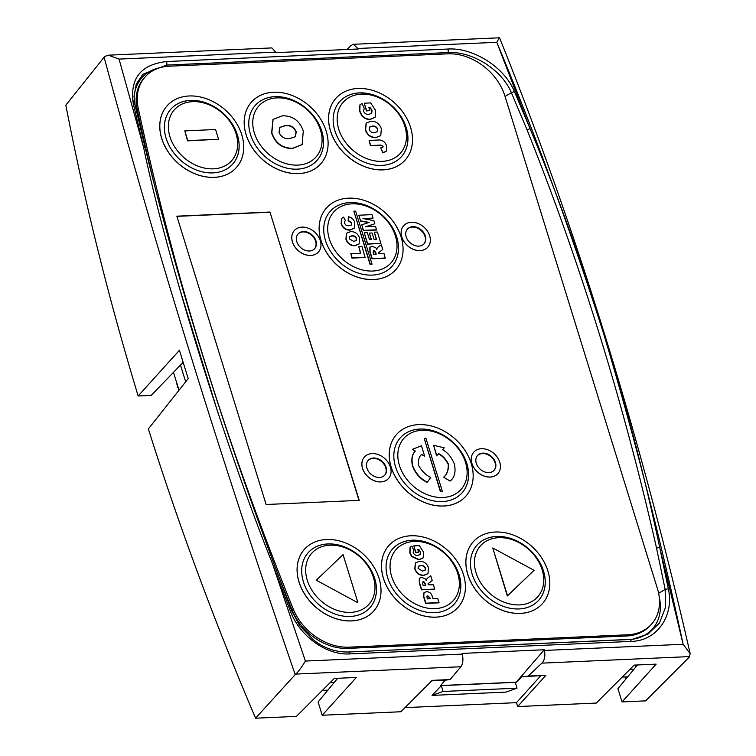 <?xml version="1.0" encoding="UTF-8"?>
<svg xmlns="http://www.w3.org/2000/svg" width="756" height="756" viewBox="0 0 756 756"><rect width="100%" height="100%" fill="white"/><g stroke="black" fill="none" stroke-linecap="round" stroke-linejoin="round"><path stroke-width="1.13" d="M178.038 387.1L177.651 387.535L178.161 387.507M176.394 381.789L177.651 387.535M634.076 669.117L629.965 669.296M334.256 682.441L330.145 682.621M185.683 381.808L180.504 365.072M635.172 665.072L635.787 667.047M627.688 676.837L622.207 677.074M327.877 690.152L322.387 690.398M179.011 390.238L173.474 372.349M629.984 639.538A50.435 38.66 41.7 0 0 631.109 639.434M631.742 639.359A50.435 38.66 41.7 0 0 659.204 596.871M159.913 67.719A50.435 38.66 41.7 0 0 134.086 98.148M134.048 100.066A50.435 38.66 41.7 0 0 134.275 104.073M658.618 593.29L665.157 589.415L656.539 548.119C623.577 402.589 580.419 263.154 527.045 129.805L530.069 128.652C557.843 195.246 582.375 263.617 603.657 333.755C625.656 403.42 644.339 474.645 659.695 547.42L668.323 588.754L665.157 589.415L665.488 607.446L659.44 623.067L647.864 634.18L632.356 639.302L629.748 639.5M544.282 649.763L516.235 682.186L522.065 676.828L528.179 676.091L541.901 663.144C544.594 660.168 545.435 655.924 544.433 650.443L544.282 649.763L462.152 653.411L462.313 654.091C463.437 659.572 462.955 663.787 460.867 666.745L450.122 679.559L432.234 680.353L400.897 711.746L322.207 715.242L356.331 677.461L334.322 678.434L296.456 716.386L255.585 718.2A3023.064 2317.282 -138.3 0 1 148.356 428.935L188.225 378.595A3025.692 2319.295 -138.3 0 1 183.812 364.458A3025.692 2319.295 -138.3 0 1 179.446 350.245L138.159 395.974A3023.064 2317.282 -138.3 0 1 65.829 105.16L104.715 56.473L108.306 55.188L119.061 59.091L143.46 146.862L145.199 147.996L135.078 105.056L134.02 96.267M135.003 104.725L134.029 96.286L136.241 84.077L142.903 74.249L166.603 65.073L447.968 52.57C471.857 50.945 501.833 69.561 511.387 92.686L514.392 91.495C504.45 67.048 472.954 47.316 447.854 49.045A3.024 1.531 87.5 0 1 447.968 52.57L447.552 53.837M447.854 49.045L166.49 61.548C140.663 64.553 129.607 78.652 133.311 103.846L135.078 105.056M348.28 652.003A3.024 1.531 -92.5 0 1 348.336 652.003L348.336 652.003A3.024 1.531 -92.5 0 1 349.848 653.902C326.337 655.518 299.338 635.872 290.191 610.659L272.415 563.485C224.995 445.794 166.783 258.467 143.46 146.862L133.311 103.846M135.059 104.886L145.199 147.996M218.248 413.73L179.077 286.874M462.313 654.091L305.396 661.065L272.415 563.485L273.899 563.655C220.431 419.967 177.528 281.355 145.18 147.826M348.384 652.003L629.653 639.51A3.024 1.531 87.5 0 1 629.701 639.5A3.024 1.531 87.5 0 1 631.222 641.4C656.699 641.003 674.447 616.074 668.323 588.754M629.653 639.51A3.024 1.531 87.5 0 1 629.701 639.5L629.701 639.5A3.024 1.531 87.5 0 1 631.222 641.4L349.848 653.902M656.539 548.119L659.695 547.42L683.131 644.282L690.171 653.675L689.264 657.153L645.633 700.869L622.027 701.918L656.151 664.137L634.142 665.11L596.267 703.061L517.662 706.558L545.889 675.297L528.179 676.091M514.392 91.495L530.069 128.652L496.786 42.308L498.714 38.972M347.193 49.48L350.888 45.54L353.421 44.292L358.297 48.989L276.176 52.636L271.867 47.912L108.306 55.188M104.082 57.172C129.956 153.024 158.892 252.655 190.899 356.085C222.916 459.478 257.683 565.649 295.199 674.598L295.709 674.087L460.867 666.745M305.396 661.065C301.313 667.69 298.091 672.037 295.709 674.087M449.281 679.597L445.067 680.249L440.531 685.654L516.263 682.29M544.433 650.443L683.131 644.282C660.101 536.996 633.613 433.49 603.657 333.755C571.536 232.971 535.919 135.815 496.786 42.308L358.089 48.469M353.421 44.292L499.546 37.8C537.828 132.914 572.916 231.969 604.809 334.974C636.713 438.074 665.167 544.311 690.171 653.675M255.585 718.2L295.199 674.598M431.742 680.835L445.067 680.249M522.065 676.828L545.01 675.344M517.662 706.558L516.461 702.664L540.54 676.006M516.461 702.664L405.018 707.616M441.362 685.635L515.308 682.347L517.019 688.177L506.047 692.099L432.092 695.388L443.063 691.466L441.362 685.635L432.092 695.388M440.625 685.541L516.235 682.186M322.207 715.242L318.096 701.974L337.686 678.283M637.506 664.968L617.917 688.65L622.027 701.918M625.703 679.238L625.004 676.951M654.828 521.442L654.337 522.009M653.931 520.137L654.507 520.119M647.883 493.64L647.665 492.912M550.481 178.983L550.283 178.321M183.15 362.332L151.209 395.397L138.159 395.974M443.063 691.466L517.019 688.177M292.657 148.289L302.154 144.528L303.288 131.015C299.641 120.676 292.657 115.611 282.347 115.819L273.077 119.401L271.848 132.801C275.43 143.12 282.366 148.28 292.657 148.289L292.44 148.526C282.149 148.526 275.212 143.356 271.631 133.037L272.963 119.524M296.191 131.657L295.53 136.666L289.642 138.546C284.804 139.151 281.27 137.138 279.049 132.508L279.663 127.443L285.201 125.572C290.247 124.797 293.914 126.828 296.191 131.657L295.983 131.894C293.697 127.074 290.039 125.042 284.993 125.808L279.559 127.566M302.05 144.651L292.44 148.526M254.347 132.961A38.329 29.38 41.7 0 0 297.807 165.101A38.329 29.38 41.7 0 0 320.468 130.023A38.329 29.38 41.7 0 0 277.008 97.893A38.329 29.38 41.7 0 0 254.347 132.961M317.047 160.395A41.353 31.705 -138.3 0 1 280.684 166.207A41.353 31.705 -138.3 0 1 250.491 134.483A41.353 31.705 -138.3 0 1 255.273 105.396A41.353 31.705 -138.3 0 1 291.636 99.594A41.353 31.705 -138.3 0 1 321.829 131.317A41.353 31.705 -138.3 0 1 317.047 160.395A41.353 31.705 41.7 0 0 321.791 131.364A41.353 31.705 41.7 0 0 291.618 99.641A41.353 31.705 41.7 0 0 255.254 105.424M246.135 134.672A46.399 35.57 41.7 0 0 280.013 170.27A46.399 35.57 41.7 0 0 320.818 163.75A46.399 35.57 41.7 0 0 326.186 131.119A46.399 35.57 41.7 0 0 292.307 95.53A46.399 35.57 41.7 0 0 251.502 102.041A46.399 35.57 41.7 0 0 246.135 134.672M320.79 163.778A46.399 35.57 -138.3 0 1 320.771 163.806A46.399 35.57 -138.3 0 1 279.966 170.317A46.399 35.57 -138.3 0 1 246.097 134.729A46.399 35.57 -138.3 0 1 251.465 102.088A46.399 35.57 -138.3 0 1 251.483 102.069M293.3 609.09A50.435 38.66 41.7 0 0 348.988 647.164L627.603 634.785A50.435 38.66 41.7 0 0 651.587 624.106A50.435 38.66 41.7 0 0 657.418 588.64L504.951 96.106A50.435 38.66 41.7 0 0 447.769 53.827L169.155 66.207A50.435 38.66 41.7 0 0 145.171 76.876A50.435 38.66 41.7 0 0 138.225 108.127A2995.839 2296.416 41.7 0 0 203.988 359.128A2995.839 2296.416 41.7 0 0 293.3 609.09L292.222 610.3A2995.839 2296.416 -138.3 0 1 277.367 572.991M458.089 607.323A46.399 35.57 -138.3 0 1 458.07 607.342A46.399 35.57 -138.3 0 1 417.274 613.863A46.399 35.57 -138.3 0 1 383.396 578.264A46.399 35.57 -138.3 0 1 388.764 545.634A46.399 35.57 -138.3 0 1 388.782 545.615M497.911 473.606L497.864 473.653A16.141 12.37 -138.3 0 1 497.864 473.653A16.141 12.37 -138.3 0 1 483.67 475.921A16.141 12.37 -138.3 0 1 471.895 463.541A16.141 12.37 -138.3 0 1 473.757 452.192A16.141 12.37 -138.3 0 1 473.785 452.164L473.804 452.135A16.141 12.37 41.7 0 0 471.933 463.494A16.141 12.37 41.7 0 0 483.717 475.874A16.141 12.37 41.7 0 0 497.911 473.606A16.141 12.37 41.7 0 0 499.773 462.256A16.141 12.37 41.7 0 0 487.998 449.877A16.141 12.37 41.7 0 0 473.804 452.135M465.847 496.182A46.399 35.57 -138.3 0 1 465.828 496.201A46.399 35.57 -138.3 0 1 425.023 502.721A46.399 35.57 -138.3 0 1 391.154 467.123A46.399 35.57 -138.3 0 1 396.522 434.492A46.399 35.57 -138.3 0 1 396.541 434.473M427.764 247.193L427.811 247.146A16.141 12.37 -138.3 0 1 427.764 247.193A16.141 12.37 -138.3 0 1 413.57 249.461A16.141 12.37 -138.3 0 1 401.795 237.082A16.141 12.37 -138.3 0 1 403.657 225.732A16.141 12.37 -138.3 0 1 403.676 225.704L403.704 225.685A16.141 12.37 41.7 0 0 401.833 237.034A16.141 12.37 41.7 0 0 413.617 249.414A16.141 12.37 41.7 0 0 427.811 247.146A16.141 12.37 41.7 0 0 429.673 235.796A16.141 12.37 41.7 0 0 417.888 223.417A16.141 12.37 41.7 0 0 403.704 225.685M236.42 167.501A46.399 35.57 41.7 0 0 241.788 134.87A46.399 35.57 41.7 0 0 207.909 99.282A46.399 35.57 41.7 0 0 167.114 105.793A46.399 35.57 41.7 0 0 161.746 138.424A46.399 35.57 41.7 0 0 195.615 174.022A46.399 35.57 41.7 0 0 236.42 167.501L236.373 167.548A46.399 35.57 -138.3 0 1 236.373 167.548A46.399 35.57 -138.3 0 1 195.577 174.069A46.399 35.57 -138.3 0 1 161.699 138.471A46.399 35.57 -138.3 0 1 167.067 105.84A46.399 35.57 -138.3 0 1 167.095 105.812M405.207 160.007A46.399 35.57 41.7 0 0 410.574 127.367A46.399 35.57 41.7 0 0 376.705 91.778A46.399 35.57 41.7 0 0 335.9 98.289A46.399 35.57 41.7 0 0 330.533 130.93A46.399 35.57 41.7 0 0 364.411 166.518A46.399 35.57 41.7 0 0 405.207 160.007L405.169 160.055A46.399 35.57 -138.3 0 1 405.169 160.055A46.399 35.57 -138.3 0 1 364.364 166.566A46.399 35.57 -138.3 0 1 330.485 130.977A46.399 35.57 -138.3 0 1 335.862 98.337A46.399 35.57 -138.3 0 1 335.881 98.318M269.958 212.039L176.857 216.178L266.112 504.507L359.213 500.368L269.958 212.039L358.987 500.377M318.446 252.003A16.141 12.37 41.7 0 0 320.308 240.654A16.141 12.37 41.7 0 0 308.524 228.274A16.141 12.37 41.7 0 0 294.339 230.542A16.141 12.37 41.7 0 0 292.468 241.892A16.141 12.37 41.7 0 0 304.252 254.271A16.141 12.37 41.7 0 0 318.446 252.003L318.399 252.05A16.141 12.37 -138.3 0 1 318.399 252.05A16.141 12.37 -138.3 0 1 304.205 254.318A16.141 12.37 -138.3 0 1 292.43 241.939A16.141 12.37 -138.3 0 1 294.292 230.589A16.141 12.37 -138.3 0 1 294.311 230.561M395.728 269.741L395.766 269.694A46.399 35.57 -138.3 0 1 395.728 269.741A46.399 35.57 -138.3 0 1 354.923 276.261A46.399 35.57 -138.3 0 1 321.054 240.663A46.399 35.57 -138.3 0 1 326.422 208.032A46.399 35.57 -138.3 0 1 326.441 208.013A46.399 35.57 41.7 0 0 321.092 240.616A46.399 35.57 41.7 0 0 354.97 276.214A46.399 35.57 41.7 0 0 395.766 269.694A46.399 35.57 41.7 0 0 401.134 237.063A46.399 35.57 41.7 0 0 367.265 201.474A46.399 35.57 41.7 0 0 326.46 207.985L326.422 208.032M388.527 478.491A16.141 12.37 -138.3 0 1 388.499 478.51A16.141 12.37 -138.3 0 1 374.305 480.778A16.141 12.37 -138.3 0 1 362.53 468.399A16.141 12.37 -138.3 0 1 364.392 457.049A16.141 12.37 -138.3 0 1 364.411 457.021M542.487 603.572A46.399 35.57 -138.3 0 1 542.468 603.6A46.399 35.57 -138.3 0 1 501.663 610.111A46.399 35.57 -138.3 0 1 467.794 574.522A46.399 35.57 -138.3 0 1 473.161 541.882A46.399 35.57 -138.3 0 1 473.18 541.863L473.199 541.835A46.399 35.57 41.7 0 0 467.832 574.475A46.399 35.57 41.7 0 0 501.71 610.064A46.399 35.57 41.7 0 0 542.506 603.553A46.399 35.57 41.7 0 0 547.873 570.912A46.399 35.57 41.7 0 0 514.004 535.324A46.399 35.57 41.7 0 0 473.199 541.835M373.719 611.046L373.681 611.094A46.399 35.57 -138.3 0 1 373.681 611.094A46.399 35.57 -138.3 0 1 332.876 617.614A46.399 35.57 -138.3 0 1 298.998 582.016A46.399 35.57 -138.3 0 1 304.366 549.385A46.399 35.57 -138.3 0 1 304.394 549.357L304.413 549.338A46.399 35.57 41.7 0 0 299.045 581.969A46.399 35.57 41.7 0 0 332.914 617.567A46.399 35.57 41.7 0 0 373.719 611.046A46.399 35.57 41.7 0 0 379.087 578.416A46.399 35.57 41.7 0 0 345.218 542.817A46.399 35.57 41.7 0 0 304.413 549.338M651.587 624.106L650.51 625.316A50.435 38.66 -138.3 0 1 626.526 635.994L347.911 648.374A50.435 38.66 -138.3 0 1 292.222 610.3M154.725 186.089A2995.839 2296.416 -138.3 0 1 137.148 109.337A50.435 38.66 -138.3 0 1 144.094 78.085L145.171 76.876M383.434 578.217A46.399 35.57 41.7 0 0 417.312 613.815A46.399 35.57 41.7 0 0 458.117 607.295A46.399 35.57 41.7 0 0 463.485 574.664A46.399 35.57 41.7 0 0 429.606 539.075A46.399 35.57 41.7 0 0 388.811 545.586A46.399 35.57 41.7 0 0 383.434 578.217M459.128 574.853A41.353 31.705 -138.3 0 1 454.347 603.94A41.353 31.705 -138.3 0 1 417.983 609.752A41.353 31.705 -138.3 0 1 387.79 578.028A41.353 31.705 -138.3 0 1 392.572 548.941A41.353 31.705 -138.3 0 1 428.935 543.139A41.353 31.705 -138.3 0 1 459.128 574.853M454.328 603.968A41.353 31.705 41.7 0 0 459.09 574.91A41.353 31.705 41.7 0 0 428.917 543.186A41.353 31.705 41.7 0 0 392.553 548.969M457.767 573.568A38.329 29.38 41.7 0 0 414.307 541.438A38.329 29.38 41.7 0 0 391.646 576.507A38.329 29.38 41.7 0 0 435.116 608.637A38.329 29.38 41.7 0 0 457.767 573.568M417.794 549.621L418.616 549.584L420.478 552.097L420.223 554.564L417.718 555.386C415.602 555.594 414.09 554.677 413.173 552.627L413.834 550.264L411.916 546.115L410.177 547.221L410.035 552.579L411.812 556.246L419.051 559.563L423.152 557.9L423.615 552.163L419.296 545.615L413.853 545.86L415.847 552.296L418.588 552.173L417.728 549.385L418.833 549.338L420.478 552.097M420.1 554.677L420.26 552.343M423.039 558.022L418.833 559.799L411.595 556.492L409.818 552.825L410.073 547.344M413.853 545.86L415.63 552.532L418.588 552.173M427.868 573.728L423.691 575.458C419.287 575.458 416.31 573.246 414.77 568.824L415.413 562.965M426.11 580.665L426.488 579.332L426.327 580.419L425.335 578.954L421.574 577.263L419.296 578.349L419.306 582.895L421.451 589.85L434.634 589.264L433.557 584.842L428.142 584.719L428.132 583.679L432.215 580.513L427.915 583.925M426.271 579.578L427.423 578.274L426.271 579.578M424.012 592.628L423.54 596.578L425.656 603.42L438.839 602.834L437.762 598.421L432.971 598.629L432.271 596.389C431.383 593.347 429.446 591.787 426.469 591.683L424.012 592.628L423.757 596.333L425.874 603.175L439.056 602.589M423.908 575.221L427.981 573.615L428.463 567.822C426.904 563.39 423.908 561.217 419.495 561.302L415.516 562.842L414.987 568.578C416.528 573.001 419.495 575.221 423.908 575.221L423.691 575.458M425.42 568.087L425.137 570.241L422.613 571.045L418.077 568.455L418.342 566.291L420.714 565.488C422.878 565.157 424.447 566.027 425.42 568.087L425.212 568.332C424.229 566.263 422.661 565.393 420.497 565.724L418.238 566.414M425.033 570.355L425.212 568.332M421.451 589.85L434.851 589.018M419.504 578.104L419.523 582.659L421.668 589.604M427.641 578.038L430.759 575.798L432.215 580.513M428.132 583.679L428.69 583.131M425.137 583.424L425.685 585.191L423.114 585.305L422.547 583.462L423.199 581.421L424.626 582.318L425.401 585.21M424.919 583.67L422.982 581.666M429.937 597.807L430.23 598.752L427.32 598.884L426.979 597.788L427.868 595.86L429.937 597.807L429.947 598.761M427.008 596.219L427.868 595.86L426.913 596.352M429.72 598.053L427.66 596.097M495.426 462.445A11.094 8.505 -138.3 0 1 494.14 470.251A11.094 8.505 -138.3 0 1 484.388 471.81A11.094 8.505 -138.3 0 1 476.289 463.296A11.094 8.505 -138.3 0 1 477.565 455.49A11.094 8.505 -138.3 0 1 487.327 453.94A11.094 8.505 -138.3 0 1 495.426 462.445M493.97 470.44A11.094 8.505 41.7 0 0 495.085 462.833A11.094 8.505 41.7 0 0 487.129 454.384A11.094 8.505 41.7 0 0 477.405 455.688M391.192 467.076A46.399 35.57 41.7 0 0 425.07 502.674A46.399 35.57 41.7 0 0 465.866 496.153A46.399 35.57 41.7 0 0 471.243 463.522A46.399 35.57 41.7 0 0 437.365 427.934A46.399 35.57 41.7 0 0 396.56 434.445A46.399 35.57 41.7 0 0 391.192 467.076M466.887 463.711A41.353 31.705 -138.3 0 1 462.105 492.799A41.353 31.705 -138.3 0 1 425.741 498.61A41.353 31.705 -138.3 0 1 395.549 466.887A41.353 31.705 -138.3 0 1 400.33 437.8A41.353 31.705 -138.3 0 1 436.694 431.988A41.353 31.705 -138.3 0 1 466.887 463.711M462.086 492.827A41.353 31.705 41.7 0 0 466.849 463.759A41.353 31.705 41.7 0 0 436.675 432.045A41.353 31.705 41.7 0 0 400.311 437.818M465.526 462.426A38.329 29.38 41.7 0 0 422.065 430.296A38.329 29.38 41.7 0 0 399.404 465.365A38.329 29.38 41.7 0 0 442.865 497.495A38.329 29.38 41.7 0 0 465.526 462.426M415.403 450.973C412.228 453.997 411.321 458.92 412.672 465.743C415.838 473.596 420.714 479.049 427.31 482.111L427.093 482.356C420.506 479.295 415.62 473.842 412.455 465.989C411.103 459.166 412.02 454.243 415.195 451.209L412.436 449.451L415.195 451.209M427.31 482.111L430.769 477.508C425.968 475.165 421.895 471.158 418.531 465.488C418.002 460.215 419.041 456.52 421.65 454.413L424.645 456.133L421.47 454.668M443.687 477.168L450.085 481.099L443.687 477.168C446.928 474.466 448.44 470.213 448.251 464.401C445.549 459.223 442.279 455.726 438.452 453.893L436.59 455.84L433.604 445.275L436.807 455.594L438.452 453.893M442.354 491.324L440.398 491.636L424.192 438.338L425.93 438.263L442.354 491.324L440.616 491.4L424.192 438.338M424.645 456.133L421.451 445.813L412.644 449.215M438.66 453.657C442.496 455.481 445.766 458.977 448.459 464.156C448.658 469.967 447.136 474.229 443.904 476.923M450.085 481.099C454.621 477.546 456.038 471.81 454.328 463.9C451.474 457.144 447.58 452.428 442.638 449.763L444.254 447.807L433.604 445.275M425.326 235.985A11.094 8.505 -138.3 0 1 424.04 243.791A11.094 8.505 -138.3 0 1 414.288 245.35A11.094 8.505 -138.3 0 1 406.18 236.836A11.094 8.505 -138.3 0 1 407.465 229.03A11.094 8.505 -138.3 0 1 417.227 227.48A11.094 8.505 -138.3 0 1 425.326 235.985M423.87 243.98A11.094 8.505 41.7 0 0 424.985 236.373A11.094 8.505 41.7 0 0 417.029 227.925A11.094 8.505 41.7 0 0 407.295 229.229M237.441 135.059A41.353 31.705 -138.3 0 1 232.65 164.146A41.353 31.705 -138.3 0 1 196.286 169.958A41.353 31.705 -138.3 0 1 166.093 138.235A41.353 31.705 -138.3 0 1 170.875 109.147A41.353 31.705 -138.3 0 1 207.248 103.336A41.353 31.705 -138.3 0 1 237.441 135.059M232.631 164.175A41.353 31.705 41.7 0 0 237.393 135.107A41.353 31.705 41.7 0 0 207.22 103.392A41.353 31.705 41.7 0 0 170.856 109.166M236.08 133.774A38.329 29.38 41.7 0 0 192.61 101.644A38.329 29.38 41.7 0 0 169.949 136.713A38.329 29.38 41.7 0 0 213.419 168.843A38.329 29.38 41.7 0 0 236.08 133.774M184.804 130.882L187.601 140.871L218.578 139.255L215.564 129.512L184.804 130.882L187.819 140.625L218.578 139.255M406.227 127.566A41.353 31.705 -138.3 0 1 401.445 156.653A41.353 31.705 -138.3 0 1 365.072 162.455A41.353 31.705 -138.3 0 1 334.88 130.731A41.353 31.705 -138.3 0 1 339.671 101.644A41.353 31.705 -138.3 0 1 376.034 95.842A41.353 31.705 -138.3 0 1 406.227 127.566M401.417 156.672A41.353 31.705 41.7 0 0 406.18 127.613A41.353 31.705 41.7 0 0 376.006 95.899A41.353 31.705 41.7 0 0 339.642 101.673M404.866 126.271A38.329 29.38 41.7 0 0 361.406 94.141A38.329 29.38 41.7 0 0 338.745 129.21A38.329 29.38 41.7 0 0 382.205 161.349A38.329 29.38 41.7 0 0 404.866 126.271M368.881 107.55L369.892 107.513L372.018 110.489L371.725 113.362L368.805 114.326C366.329 114.572 364.572 113.494 363.504 111.104L364.269 108.354L362.029 103.506L360.007 104.791L359.847 111.047L361.916 115.328C364.326 118.097 367.142 119.391 370.364 119.193L375.146 117.256L375.685 110.556L370.648 102.92L364.297 103.203L366.622 110.716L369.816 110.574L368.815 107.324L370.1 107.267L372.018 110.489M371.612 113.485L371.801 110.726M375.033 117.378L370.147 119.429C366.925 119.628 364.108 118.342 361.699 115.573L359.629 111.293L359.903 104.914M364.297 103.203L366.405 110.952L369.816 110.574M380.665 135.702L375.808 137.705C370.667 137.696 367.199 135.116 365.403 129.956L366.131 123.143M386.221 151.285L382.848 152.825L380.703 147.978L383.065 152.58L386.335 151.162L386.599 145.814C384.88 141.448 381.827 139.529 377.471 140.068L369.145 140.446L370.44 145.558L379.852 145.143L383.084 146.21L382.942 147.165M382.82 147.278L382.867 146.456M376.025 137.46L380.778 135.589L381.345 128.822C379.521 123.653 376.025 121.121 370.875 121.225L366.235 123.02L365.62 129.72C367.416 134.88 370.884 137.46 376.025 137.46L375.808 137.705M377.792 129.144L377.461 131.648L374.522 132.593C372.103 132.895 370.336 131.884 369.221 129.569L369.533 127.036L372.302 126.101C374.825 125.723 376.658 126.734 377.792 129.144L377.584 129.389C376.441 126.97 374.607 125.959 372.084 126.346L369.429 127.159M377.357 131.761L377.584 129.389M370.44 145.558L379.852 145.143M369.145 140.446L370.648 145.313M382.886 147.184L380.92 147.741M380.07 144.897L383.084 146.21M176.913 216.358L269.788 212.228M315.961 240.843A11.094 8.505 -138.3 0 1 314.676 248.648A11.094 8.505 -138.3 0 1 304.923 250.208A11.094 8.505 -138.3 0 1 296.815 241.693A11.094 8.505 -138.3 0 1 298.1 233.897A11.094 8.505 -138.3 0 1 307.862 232.338A11.094 8.505 -138.3 0 1 315.961 240.843M314.496 248.837A11.094 8.505 41.7 0 0 315.611 241.23A11.094 8.505 41.7 0 0 307.664 232.782A11.094 8.505 41.7 0 0 297.93 234.095M396.787 237.252A41.353 31.705 -138.3 0 1 392.005 266.339A41.353 31.705 -138.3 0 1 355.641 272.151A41.353 31.705 -138.3 0 1 325.449 240.427A41.353 31.705 -138.3 0 1 330.23 211.34A41.353 31.705 -138.3 0 1 366.594 205.528A41.353 31.705 -138.3 0 1 396.787 237.252M391.986 266.367A41.353 31.705 41.7 0 0 396.749 237.308A41.353 31.705 41.7 0 0 366.575 205.585A41.353 31.705 41.7 0 0 330.211 211.359M395.426 235.966A38.329 29.38 41.7 0 0 351.965 203.836A38.329 29.38 41.7 0 0 329.304 238.905A38.329 29.38 41.7 0 0 372.765 271.035A38.329 29.38 41.7 0 0 395.426 235.966M361.774 224.797L363.286 230.608L376.469 230.022L375.6 226.299L365.507 226.743L374.815 223.767L373.861 220.657L362.974 218.569L373.067 218.115L371.99 214.638L358.816 215.224L360.527 220.78L369.155 222.434L361.774 224.797L363.494 230.363L376.677 229.777M374.815 223.767L366.14 226.715M363.957 218.758L373.067 218.115M358.816 215.224L360.527 220.78M368.597 222.604L360.319 221.017M364.25 232.801L367.482 244.179L380.882 243.347L377.376 232.035L374.296 232.177L376.507 239.312L374.107 239.416L372.122 232.98L369.382 233.103L371.376 239.539L369.486 239.624L367.331 232.659L364.25 232.801L367.7 243.933L380.882 243.347M374.296 232.177L376.223 239.321M369.382 233.103L371.083 239.548M376.658 249.612L377.036 248.28L376.875 249.367L375.893 247.902L372.132 246.21L369.845 247.288L369.854 251.843L372.009 258.798L385.191 258.212L384.114 253.789L378.69 253.657L378.68 252.627L382.772 249.452L378.463 252.873M376.828 248.516L377.981 247.221L376.828 248.516M351.427 225.052L351.559 223.228L348.166 220.686L348.327 216.736L348.384 220.44L351.767 222.982L351.54 224.938L348.828 225.713L346.116 225.269L344.367 223.181L344.745 221.177L345.52 220.743L343.574 217.123L341.75 218.361L341.325 223.426C342.846 227.792 345.785 229.947 350.141 229.89L354.328 228.208L354.781 222.614C353.799 219.382 351.644 217.426 348.327 216.736M345.52 220.743L344.538 221.423M354.214 228.331L349.924 230.126C345.568 230.193 342.629 228.038 341.107 223.672L341.646 218.484M358.996 244.056L354.819 245.785C350.406 245.785 347.429 243.574 345.898 239.151L346.531 233.292M350.86 253.666L351.937 258.089L365.11 257.503L362.048 246.645L358.788 246.787L360.782 253.232L350.86 253.666L352.145 257.843L365.328 257.257M358.788 246.787L360.499 253.241M372.037 264.165L370.081 264.487L353.874 211.189L355.613 211.104L372.037 264.165L370.298 264.241L353.874 211.189M372.009 258.798L385.409 257.966M370.062 247.051L370.071 251.597L372.226 258.552M378.198 246.976L381.317 244.746L382.772 249.452M378.68 252.627L379.238 252.079M375.694 252.372L376.242 254.139L373.672 254.252L373.095 252.41L373.757 250.368L375.174 251.266L375.949 254.148M375.477 252.608L373.54 250.614M355.027 245.549L359.1 243.933L359.582 238.14C358.023 233.717 355.036 231.544 350.614 231.629L346.635 233.169L346.116 238.905C347.647 243.328 350.623 245.539 355.027 245.549L354.819 245.785M356.548 238.414L356.265 240.569L353.742 241.372L349.196 238.783L349.461 236.609L351.833 235.806C353.997 235.485 355.566 236.354 356.548 238.414L356.331 238.66C355.358 236.59 353.789 235.721 351.625 236.052L349.366 236.741M356.152 240.673L356.331 238.66M362.568 468.351A16.141 12.37 41.7 0 0 374.352 480.731A16.141 12.37 41.7 0 0 388.546 478.463A16.141 12.37 41.7 0 0 390.408 467.113A16.141 12.37 41.7 0 0 378.633 454.734A16.141 12.37 41.7 0 0 364.439 457.002A16.141 12.37 41.7 0 0 362.568 468.351M386.061 467.302A11.094 8.505 -138.3 0 1 384.776 475.108A11.094 8.505 -138.3 0 1 375.023 476.667A11.094 8.505 -138.3 0 1 366.925 468.153A11.094 8.505 -138.3 0 1 368.2 460.357A11.094 8.505 -138.3 0 1 377.962 458.797A11.094 8.505 -138.3 0 1 386.061 467.302M384.606 475.297A11.094 8.505 41.7 0 0 385.721 467.69A11.094 8.505 41.7 0 0 377.764 459.242A11.094 8.505 41.7 0 0 368.04 460.546M543.526 571.111A41.353 31.705 -138.3 0 1 538.745 600.198A41.353 31.705 -138.3 0 1 502.381 606A41.353 31.705 -138.3 0 1 472.179 574.277A41.353 31.705 -138.3 0 1 476.97 545.189A41.353 31.705 -138.3 0 1 513.333 539.387A41.353 31.705 -138.3 0 1 543.526 571.111M538.726 600.217A41.353 31.705 41.7 0 0 543.488 571.158A41.353 31.705 41.7 0 0 513.315 539.444A41.353 31.705 41.7 0 0 476.951 545.218M542.165 569.816A38.329 29.38 41.7 0 0 498.705 537.686A38.329 29.38 41.7 0 0 476.044 572.755A38.329 29.38 41.7 0 0 519.504 604.894A38.329 29.38 41.7 0 0 542.165 569.816M534.067 570.326L507.314 595.945L492.751 547.958L507.531 595.709L534.067 570.326L492.751 547.958M374.74 578.605A41.353 31.705 -138.3 0 1 369.949 607.692A41.353 31.705 -138.3 0 1 333.585 613.503A41.353 31.705 -138.3 0 1 303.392 581.78A41.353 31.705 -138.3 0 1 308.183 552.693A41.353 31.705 -138.3 0 1 344.547 546.881A41.353 31.705 -138.3 0 1 374.74 578.605M369.93 607.72A41.353 31.705 41.7 0 0 374.692 578.652A41.353 31.705 41.7 0 0 344.519 546.938A41.353 31.705 41.7 0 0 308.155 552.712M373.379 577.319A38.329 29.38 41.7 0 0 329.918 545.189A38.329 29.38 41.7 0 0 307.257 580.258A38.329 29.38 41.7 0 0 350.718 612.388A38.329 29.38 41.7 0 0 373.379 577.319M357.626 602.598L316.301 580.23L357.626 602.598M357.843 602.362L343.063 554.611L316.518 579.994M295.426 136.779L295.983 131.894M505.055 96.447L511.387 92.686L527.045 129.805M166.15 66.443L166.603 65.073A3.024 1.531 -92.5 0 0 166.49 61.548M290.191 610.659L291.646 610.744L273.899 563.655M119.061 59.091L275.968 52.117M541.901 663.144L689.774 656.577M347.911 648.374L348.988 647.164M627.603 634.785L626.526 635.994M137.148 109.337L138.225 108.127M134.029 96.929L134.029 96.286M632.347 639.302L348.336 652.003C335.777 652.248 324.23 648.289 313.683 640.115L299.801 625.798L291.646 610.744"/></g></svg>
